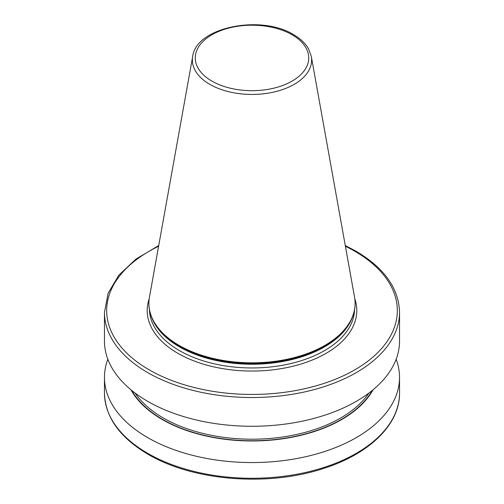 <?xml version="1.0" encoding="UTF-8"?>
<svg xmlns="http://www.w3.org/2000/svg" width="504" height="504" viewBox="0 0 504 504"><rect width="100%" height="100%" fill="white"/><g stroke="black" fill="none" stroke-linecap="round" stroke-linejoin="round"><path stroke-width="0.76" d="M311.321 56.454L354.545 297.171A103.1 59.522 180 0 1 355.099 303.307A103.1 59.522 180 0 1 291.451 358.3A103.1 59.522 180 0 1 179.103 345.397A103.1 59.522 180 0 1 148.9 303.307A103.1 59.522 180 0 1 149.455 297.171L192.679 56.454A59.636 34.429 180 0 0 209.828 84.357A59.636 34.429 180 0 0 277.635 91.098A59.636 34.429 180 0 0 311.321 56.454L308.574 48.901C305.418 43.344 300.422 38.594 293.58 34.644C261.242 14.345 196.138 27.014 192.679 56.454M355.099 303.307L355.099 303.792A103.1 59.522 180 0 1 346.116 328.091A103.1 59.522 180 0 1 179.103 345.883A103.1 59.522 180 0 1 157.884 328.091A103.1 59.522 180 0 1 148.9 303.792L148.9 303.307M399.533 312.348L399.533 341.101A147.533 85.176 180 0 1 308.461 419.794A147.533 85.176 180 0 1 147.678 401.335A147.533 85.176 180 0 1 104.467 341.101L104.467 312.348A147.533 85.176 180 0 0 147.678 372.576A147.533 85.176 180 0 0 308.461 391.041A147.533 85.176 180 0 0 399.533 312.348C398.809 288.307 384.256 267.889 355.862 251.105L345.278 245.561M373.023 389.819A126.958 73.294 180 0 1 162.231 419.504A126.958 73.294 180 0 1 130.977 389.819M396.15 359.239A147.533 85.176 180 0 1 399.533 377.376A147.533 85.176 180 0 1 308.461 456.07A147.533 85.176 180 0 1 147.678 437.611A147.533 85.176 180 0 1 104.467 377.376A147.533 85.176 180 0 1 107.85 359.239M158.596 246.267A145.322 83.897 0 0 0 149.241 369.867A145.322 83.897 0 0 0 354.759 369.867A145.322 83.897 0 0 0 354.759 251.213A145.322 83.897 0 0 0 345.404 246.267M147.678 453.323A147.533 85.176 0 0 0 308.461 471.788A147.533 85.176 0 0 0 399.533 393.095C399.949 424.368 369.3 454.104 323.215 468.556C267.851 486.946 192.761 480.898 148.138 454.337C119.744 437.548 105.191 417.136 104.467 393.095A147.533 85.176 0 0 0 147.678 453.323M211.894 81.1A56.719 32.747 0 0 0 292.106 81.1A56.719 32.747 0 0 0 292.106 34.789A56.719 32.747 0 0 0 211.894 34.789A56.719 32.747 0 0 0 211.894 81.1M346.015 328.224A102.879 59.396 180 0 1 345.914 328.35A102.879 59.396 180 0 1 179.254 346.103A102.879 59.396 180 0 1 158.086 328.35A102.879 59.396 180 0 1 157.985 328.224M351.685 318.975A102.583 59.226 180 0 1 279.72 362.029A102.583 59.226 180 0 1 179.462 346.884A102.583 59.226 180 0 1 152.315 318.975M354.564 309.847A102.583 59.226 180 0 1 290.361 363.661A102.583 59.226 180 0 1 179.462 350.614A102.583 59.226 180 0 1 149.436 309.847M354.797 298.79A104.794 60.505 180 0 1 301.354 363.913A104.794 60.505 180 0 1 177.899 353.323A104.794 60.505 180 0 1 149.203 298.79M368.896 393.07A125.458 72.431 180 0 1 163.29 417.992A125.458 72.431 180 0 1 135.103 393.07M372.267 390.436A126.567 73.074 180 0 1 162.502 419.347A126.567 73.074 180 0 1 131.733 390.436M399.533 377.376L399.533 393.095M104.467 377.376L104.467 393.095M158.722 245.561L135.992 259.05L118.837 275.178L108.121 293.233L104.467 312.348"/></g></svg>
